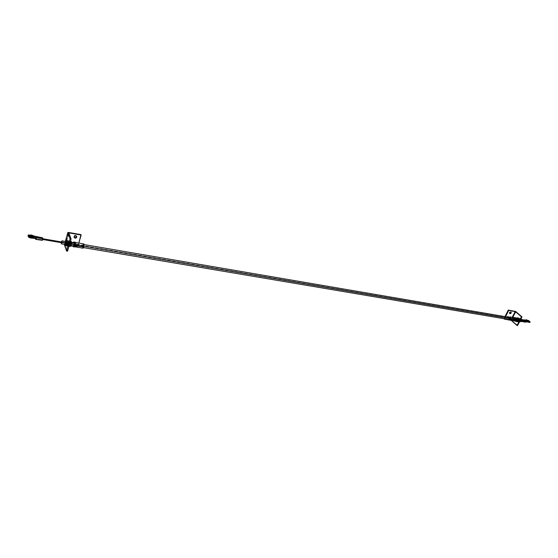 <?xml version="1.0" encoding="UTF-8"?>
<svg xmlns="http://www.w3.org/2000/svg" width="558" height="558" viewBox="0 0 558 558"><rect width="100%" height="100%" fill="white"/><g stroke="black" fill="none" stroke-linecap="round" stroke-linejoin="round"><path stroke-width="0.42" stroke-dasharray="2.79 2.09" d="M73.949 236.278L74.081 237.157L74.36 235.657L75.616 235.33L76.627 236.278L76.286 235.65C75.281 235.064 74.507 235.274 73.949 236.278L74.109 236.704L73.949 236.278M72.052 242.863L72.352 243.93C73.356 244.523 74.137 244.313 74.695 243.316L74.856 243.741C74.298 244.746 73.517 244.955 72.512 244.362L72.282 242.43L73.447 241.893L74.549 242.416L74.695 243.316L74.068 244.076L73.035 244.264L72.198 243.762L72.714 244.516L73.726 244.69L74.856 243.741L74.395 242.242C73.391 241.656 72.61 241.858 72.052 242.863L72.184 243.762L72.052 242.863M68.376 245.074L68.864 242.026L69.736 243.637L69.032 241.942L68.341 244.99L67.344 244.822L67.63 245.618L67.344 244.822L68.034 241.767L67.274 244.439L68.376 245.074M68.857 233.007L65.398 245.136L67.567 251.191L65.398 245.136L68.857 233.007L65.398 245.088L68.99 233.37L65.419 245.074M78.817 243.044L77.646 247.075L73.468 246.371L77.646 247.075L78.817 243.044M70.803 245.918L65.656 245.053L70.803 245.918M72.686 242.632L72.212 243.295L72.686 242.632M80.98 234.625L77.646 247.075L80.98 234.625M64.372 244.683L65.195 244.564L68.648 232.449L65.195 244.564L77.478 246.643L64.414 244.641M68.474 242.765L68.167 241.935L69.171 242.102L68.167 241.935L68.474 242.765M64.477 244.418L65.342 241.377L64.477 244.418M521.87 320.69L521.751 320.243L61.68 241.963L61.554 242.709L61.589 242.165L521.911 320.578L61.764 242.012L521.821 320.299L521.856 320.676M61.715 242.521L510.626 318.778L61.715 242.521M521.751 319.399L521.2 321.513L514.455 320.376L515.153 318.255L516.192 318.527L515.459 318.402L515.759 319.553L515.069 320.501L514.337 320.243L514.134 319.455L515.167 318.255L514.455 320.376L521.507 321.666M517.189 318.695L520.747 319.309L517.189 318.695M514.553 317.683L513.36 318.458L508.938 317.704L509.266 317.244L508.938 317.704L513.904 318.458L513.36 318.458L514.009 320.871M514.846 317.593L513.904 318.458L514.253 321.045M74.284 243.009L73.789 245.855L61.261 243.734L73.789 245.855L74.374 242.946M66.207 241.656L71.515 242.563L66.207 241.656M61.22 242.653L61.352 241.907L61.22 242.653M75.051 246.838L75.065 243.727L83.086 245.101L83.1 248.191M83.833 243.902L83.086 245.101L75.065 243.727L75.783 242.528L75.065 243.727L73.775 243.386L73.426 245.932L73.775 243.386L75.065 243.727C74.646 245.597 74.667 246.629 75.149 246.831M509.9 317.369L509.349 319.511L83.058 247.424L83.728 244.516L84.139 244.718L83.205 247.578L509.656 319.664M73.775 243.386L73.956 242.849L73.775 243.386M83.205 244.739L82.786 247.117M83.058 247.424L83.735 244.516L83.805 246.448L83.058 247.424M513.897 320.85L513.36 318.458M508.875 319.532L508.938 317.704L508.875 319.532M509.74 317.411L509.056 318.36L509.349 319.511M514.776 317.614L513.681 319.134L514.155 320.969M521.584 319.434L520.9 320.376L521.2 321.513M69.08 244.244C69.422 242.005 69.255 241.551 68.578 242.876L68.488 242.814C69.08 241.426 69.311 241.67 69.192 243.539L69.185 242.046L68.669 242.298L68.418 245.192L68.488 242.814L69.094 242.019L69.08 244.244L71.033 244.627C71.403 242.207 71.222 241.719 70.482 243.155L70.434 243.197C71.117 241.865 71.285 242.318 70.936 244.557L70.95 242.332L70.434 243.197L68.578 242.876L70.434 243.197L70.42 245.422L70.936 244.557L69.08 244.244L68.725 245.032L69.08 244.244M70.245 246.315L70.203 243.414L71.271 241.286L70.357 242.8L70.496 241.481L68.948 241.216L68.355 242.458L69.269 241.119L69.394 243.574L69.715 241.021L68.976 241.14L71.11 241.419L70.496 241.481L70.001 245.262L69.764 244.041L68.216 243.776L68.006 244.927L68.097 243.713L68.355 242.458L68.216 243.776L69.764 244.041L70.357 242.8L69.764 244.041L70.406 246.357M71.033 244.627L71.054 242.221L70.259 244.425L70.461 245.555L70.936 244.557C70.259 245.883 70.092 245.429 70.434 243.197L70.482 243.155C70.113 245.569 70.294 246.057 71.033 244.627M68.404 246.022L68.006 244.927L68.243 246.148L68.704 245.98L68.006 244.927L68.355 242.458L69.108 241.077L69.513 242.165L69.715 241.021L70.448 241.147L69.025 241.105L68.467 242.137L68.006 244.927L68.404 246.022M69.799 246.413L70.001 245.262L69.799 246.413M69.799 243.407L69.513 242.165L69.799 243.407M68.383 243.902L68.522 243.093L68.383 243.902M65.907 241.607L65.572 242.367L67.434 242.681L67.42 244.913L67.93 244.048L66.011 243.776L66.2 241.621L66.067 243.734L68.027 244.118C68.397 241.698 68.216 241.202 67.483 242.639L67.434 242.681C68.111 241.356 68.278 241.809 67.93 244.048L67.95 241.816L67.434 242.681L65.572 242.367L65.858 241.461L65.328 244.557L65.481 242.298L66.088 241.502M67.246 245.806L67.204 242.897L68.264 240.77L67.358 242.291L67.497 240.965L65.942 240.7L65 244.418L65.356 241.949L65.209 243.267L66.772 243.532L65.209 243.267L65.237 245.646M68.027 244.118L68.125 241.76L67.26 243.916L67.462 245.046L67.93 244.048C67.253 245.381 67.093 244.92 67.434 242.681L67.483 242.639C67.113 245.06 67.295 245.548 68.027 244.118M65.147 245.339L65.356 241.949L65.942 240.7L68.104 240.91L67.497 240.965L67.009 244.753L66.772 243.532L67.358 242.291L66.772 243.532L67.406 245.848M66.8 245.904L67.009 244.753L66.8 245.904M66.067 243.734L65.704 244.523L66.067 243.734M65.377 243.393L65.516 242.584L65.377 243.393M516.548 318.59L515.787 319.504L516.129 320.759L515.941 319.05L516.882 318.548M517.036 319.274L517.852 318.716L518.445 320.487L517.824 318.625L517.036 319.274L516.031 319.099L517.022 319.232L516.959 320.599L517.678 321.094L518.445 320.487L518.577 319.322L517.782 318.625L517.022 319.232C516.799 321.017 517.273 321.436 518.445 320.487L517.887 318.716L517.036 319.274M517.35 320.264L518.354 320.438L517.35 320.264M519.045 319.406L518.242 321.457L517.231 321.624L516.513 320.759L516.917 318.555L517.894 318.032L518.78 318.576M515.571 320.906L515.341 319.657L516.038 318.165L515.257 319.678L515.557 320.92L515.599 318.744L515.257 319.678L516.094 319.818L515.257 319.678L515.557 320.92M518.954 318.96L518.787 320.794L517.566 321.687L516.094 319.818L516.68 318.932L516.687 321.659L516.094 319.818L517.015 318.004L516.178 317.858L518.535 318.018L516.68 318.932L517.015 318.004L517.894 318.032M515.997 318.095L515.599 318.744L515.997 318.095M516.966 319.427L516.868 320.02L516.966 319.427M517.043 320.655L517.538 320.996L518.354 320.438L517.538 320.996L517.043 320.655M515.983 320.383L516.031 319.099L515.983 320.383M517.936 318.681L518.473 318.771L518.291 319.204L519.512 318.311L517.712 320.09L518.131 321.031L517.712 320.09L518.291 319.204L518.305 321.931L517.468 321.792L518.856 321.952L518.305 321.931L518.131 321.031L519.184 321.966L520.405 321.066L519.184 321.966L518.305 321.415L518.033 320.118L518.494 318.744C517.433 319.113 517.189 319.846 517.747 320.976L518.347 321.499L517.454 320.466L517.838 319.002L518.647 318.827L519.1 319.581L517.559 319.322C518.27 318.451 518.8 318.555 519.156 319.629L518.494 318.73L517.468 319.546L517.601 320.871L518.696 320.969C517.622 321.338 517.245 320.794 517.559 319.322L518.508 318.827L519.121 319.601L517.447 318.792L516.896 319.692L517.05 320.85L517.043 319.462L518.089 318.179L519.073 318.374L519.582 320.006L519.317 318.151L517.796 318.137L517.015 319.49L516.875 319.95L517.712 320.09L516.875 319.95L517.231 321.317L518.103 321.785L517.05 320.85L517.217 319.023L518.438 318.123L519.491 319.05L519.317 318.151L520.154 318.297L517.796 318.137L518.633 318.276L517.796 318.137L516.875 320.159L518.117 321.687L517.21 320.885C516.652 319.755 516.889 319.023 517.936 318.681L520.272 320.236L518.473 318.771L518.633 318.276L519.847 318.374L520.642 319.511M518.647 319.546C519.735 318.674 520.175 319.057 519.972 320.711L520.063 320.766C520.279 318.981 519.805 318.562 518.633 319.511L517.65 319.378L518.647 319.546L519.156 321.269L519.972 320.711L519.505 318.995L518.633 319.511L518.466 320.438L518.807 321.199L519.644 321.248L520.119 319.392L519.4 318.904L518.633 319.511C518.417 321.289 518.891 321.708 520.063 320.766L519.47 320.627L519.972 320.711L519.156 321.269L518.647 319.546M518.968 320.543L519.47 320.627L518.968 320.543M520.663 319.678L520.579 320.627M518.549 321.687L517.05 320.85L517.468 321.792L518.549 321.687M518.494 318.744L518.633 318.276L520.154 318.297L520.649 319.504L519.512 318.311L520.154 318.297L520.572 319.239L520.405 321.066M520.356 320.069L519.491 319.05L520.356 320.069M518.766 320.836L518.117 321.094L517.65 319.378C517.371 320.801 517.74 321.289 518.766 320.836M508.359 317.342L507.522 318.046L506.817 317.725L506.908 317.097L507.32 317.467L507.717 316.979L507.375 318.318L508.673 317.872L508.359 317.342L508.77 317.711L508.882 317.181L507.424 318.353L506.908 317.097L507.745 316.393L508.457 316.742L506.908 317.097L507.006 317.983L508.359 317.342M510.821 312.02L509.273 312.375L509.691 312.745L509.273 312.375L510.117 311.671L510.821 312.02M511.309 320.411L512.739 317.369L511.309 320.411M504.495 318.792L505.59 316.616L504.495 318.792M512.397 317.314L510.94 320.201L509.14 319.901L511.24 320.348L512.397 317.314M503.951 318.702L505.039 316.526L503.951 318.702M503.937 318.723L510.696 319.86L515.041 311.252L510.696 319.86L503.937 318.723M509.594 313.352L509.273 312.375L509.594 313.352M515.997 311.706L511.644 320.32L517.545 325.586L510.696 319.86L511.644 320.32L515.997 311.706M517.747 320.976L517.21 320.885L517.747 320.976M526.424 321.129L526.626 320.738L526.424 321.129L527.066 321.561L528.803 321.945L526.424 321.129L526.187 320.606L526.424 321.129M528.042 320.752L528.238 320.362L528.042 320.752L529.298 321.617L526.403 320.201L524.904 320.201L528.042 320.752M529.898 322.364L529.298 321.617L529.5 321.227L529.898 322.371M61.652 242.695L521.577 320.773L42.408 239.424L42.568 238.712L42.645 239.466M521.577 320.773L521.751 320.264L521.577 320.773M33.501 237.101L33.389 237.701L32.19 237.847L29.56 236.752L29.623 236.006L29.469 236.571L29.679 236.153L29.469 236.571L33.431 237.673L33.529 237.136M521.8 321.471L521.005 320.773L524.346 321.227L525.476 322.217L524.346 321.227L524.68 320.529L526.208 321.861L524.68 320.529L524.346 321.345L524.945 320.166L524.346 321.345L521.005 320.773L521.8 321.471L522.525 320.32L521.604 319.601L522.4 320.292L521.8 321.471M522.344 319.727L521.604 319.601L521.005 320.773L521.604 319.601L522.344 319.727M526.801 321.861L524.855 320.243L526.801 321.861M35.405 238.566L34.463 236.501L35.405 238.566M28.423 234.918L28.27 235.49L28.458 234.89L28.312 235.462L34.429 236.487L35.015 238.454L34.429 236.487L33.675 236.194L29.679 235.406L27.956 235.839M42.143 239.521L35.294 238.196L42.143 239.521L42.401 240.345L42.603 237.827L42.143 239.521M36.13 236.725L35.663 238.426L36.13 236.725M72.352 243.93L72.512 244.362M69.032 241.942L68.034 241.767M74.395 242.242L74.556 242.667M76.286 235.65L76.453 236.076M64.428 244.627L67.881 232.498M521.751 320.243L61.722 241.935M520.795 319.218L517.887 318.716M516.157 318.423L515.153 318.255M71.515 242.43L67.95 241.816M84.125 244.585L83.728 244.516M83.602 247.647L83.205 247.578M70.985 245.513L68.655 245.122M67.978 245.011L65.642 244.613M520.189 321.443L516.785 320.871M515.773 320.697L514.762 320.529M61.631 242.723L521.653 320.808L61.582 242.744M70.95 242.332L69.094 242.019M70.42 245.422L68.564 245.108M67.42 244.913L65.558 244.599M517.496 320.99L516.499 320.822M519.505 318.995L518.508 318.827M519.114 321.262L518.117 321.094M508.254 316.456L508.666 316.818M510.626 311.734L511.037 312.096M507.006 317.983L507.424 318.353M35.335 238.503L34.819 236.78M33.585 237.101L33.431 237.673M61.757 241.977L521.744 320.264M528.963 321.617L528.761 322.008"/><path stroke-width="0.84" d="M74.081 237.157L74.256 237.366C75.26 237.952 76.034 237.743 76.592 236.738L76.76 237.164C76.202 238.168 75.421 238.378 74.416 237.792L74.109 236.704L74.256 237.61L75.358 238.14L76.53 237.603L76.725 236.473L75.511 235.727L74.109 236.704C74.667 235.699 75.449 235.49 76.453 236.076L76.76 237.164L76.592 236.738L75.197 237.715L74.081 237.157M64.414 244.641L66.562 251.023L67.567 251.191L66.562 251.023L67.902 246.364L68.906 246.531L67.567 251.191L68.906 246.531L68.376 245.074L68.906 246.531L67.902 246.364L66.562 251.023L64.372 244.683M70.078 238.768L71.082 238.943L69.736 243.637L68.732 243.462L70.078 238.768L68.732 243.462L68.474 242.765L68.732 243.462L69.736 243.637L71.082 238.943L68.857 233.007L71.082 238.943L70.078 238.768L67.811 232.7L70.078 238.768M81.147 235.051L78.817 243.044L80.98 234.625L68.648 232.449L80.98 234.625L81.147 235.051L69.115 232.93L81.147 235.051M73.468 246.371L70.803 245.918L73.468 246.371M68.99 233.37L69.115 232.93L68.99 233.37M74.151 242.416L72.686 242.632L74.151 242.416M76.627 236.278L76.592 236.738L76.627 236.278M67.63 245.618L67.902 246.364L67.63 245.618M65.342 241.377L67.797 232.616L68.648 232.449L67.881 232.498L65.342 241.377M61.68 241.963L61.715 242.521L61.68 241.963M521.2 321.513L522.121 321.45L522.525 320.25L522.197 319.553L520.795 319.218M516.192 318.527L517.189 318.695L516.192 318.527M513.36 318.458L514.176 317.704C515.306 317.774 515.648 318.569 515.201 320.09L514.553 317.683L510.131 316.923L510.772 319.343L516.01 320.32C516.52 318.583 516.129 317.676 514.846 317.593L514.434 317.662M513.897 320.85L516.01 320.32L510.772 319.343L510.716 317.321L510.145 316.923L509.266 317.244L510.131 316.923M74.458 242.932L73.921 246.015L74.584 243.086L71.515 242.43M62.05 240.944L66.207 241.656L62.05 240.944L61.38 243.895L61.22 242.653L61.387 243.895L62.05 240.944L61.352 241.907L62.05 240.944M73.879 246.922L74.884 244.146L74.486 242.026L73.956 242.849L74.695 242.053L74.598 245.562L75.79 245.639L75.051 246.838L83.1 248.191L83.84 247.006L74.598 245.562L73.865 246.929L73.426 245.932L73.754 246.936L75.149 246.831L75.79 245.639L75.783 242.528L75.79 245.639L83.84 247.006L83.833 243.902L83.205 244.739M83.602 247.647L509.656 319.664L510.354 317.53L84.125 244.585M82.786 247.117L83.086 248.191L83.721 247.361L83.944 243.972L75.797 242.528M509.58 320.118L508.875 319.532L504.348 319.092L509.782 320.132L510.772 319.343L509.58 320.118L514.009 320.871L515.201 320.09L513.66 320.724M509.349 319.511L509.963 319.636L510.591 318.904L510.047 317.376M514.155 320.969L515.39 321.045L516.241 319.65L515.948 318.018L514.776 317.614M520.189 321.443L521.507 321.666L521.911 319.406M69.192 243.539L69.025 244.285L69.192 243.539M70.406 246.357L68.704 245.98L70.573 246.231L70.915 245.625L71.312 243.658L69.799 243.407L71.312 243.658L71.515 242.514L71.166 244.983L71.271 241.286L70.448 241.147L71.271 241.286L71.494 243.093L70.985 245.52L70.245 246.315M69.394 243.574L68.648 245.827L69.394 243.574M68.418 245.192L69.025 244.285L68.418 245.192M70.155 246.392L68.801 246.245L70.155 246.392M69.011 245.966L69.032 245.304L69.011 245.966M68.725 245.032L68.383 243.902L68.725 245.032M61.917 240.791L65.907 241.607M65.858 241.461C66.311 241.321 66.367 242.095 66.011 243.776L66.249 241.928L65.858 241.461M67.406 245.848L65.997 245.457L66.737 242.883L66.709 240.505L65.53 241.405L66.256 240.603L66.479 242.235L65.398 245.513L67.56 245.722L68.299 243.149L66.737 242.883L68.299 243.149L68.508 241.998L68.153 244.474L68.264 240.77L66.709 240.505L68.264 240.77L68.474 241.509L68.153 244.474L67.246 245.806M65.398 245.513L65.007 244.509L65.398 245.513L65.997 245.457L66.144 244.132L65.398 245.513M65.328 244.557L66.011 243.776L65.328 244.557M67.148 245.89L65.237 245.646L67.148 245.89M65.704 244.523L65.377 243.393L65.704 244.523M66.514 241.956L66.144 244.132L66.737 242.883L66.514 241.956M66.214 240.54L66.493 241.656L66.709 240.505L66.214 240.54M516.157 318.423L516.882 318.548L517.364 320.306L516.422 320.899L517.245 320.501L517.545 319.608L517.189 318.611L516.513 318.485C517.426 318.478 517.705 319.085 517.364 320.306L517.35 320.264C517.664 319.12 517.399 318.562 516.548 318.59M518.78 318.576L519.045 319.406M518.787 320.794L517.915 321.694L515.85 321.513L516.485 321.506L515.571 320.906L515.85 321.513L517.915 321.694L517.364 321.541L518.201 321.68L518.787 320.794M516.038 318.165L517.147 317.914L517.873 318.778L517.705 320.613L516.485 321.506L517.364 321.541L518.291 319.72L517.698 317.879L515.997 318.095L516.813 317.844L517.873 318.778L517.705 320.613L516.485 321.506L517.364 321.541L518.291 319.72L519.128 319.86L518.291 319.72L517.873 318.778L517.698 317.879L518.535 318.018L516.038 318.165M518.954 318.96L518.535 318.018L518.989 320.327L518.954 318.96L517.894 318.032M516.868 320.02L517.043 320.655L516.868 320.02M517.35 320.264L516.499 320.822L515.983 320.383L517.35 320.264M516.296 321.506L515.571 320.906L516.296 321.506M518.968 320.543L519.121 319.601L518.968 320.543M519.156 319.629L518.982 320.578L519.156 319.629M519.47 320.627L518.549 321.687L519.456 320.655M520.579 320.627L519.826 321.959L518.856 321.952L519.826 321.959L518.982 321.813L519.826 321.959L520.405 321.066M519.582 320.006L519.128 321.352L519.582 320.006M518.696 320.969L518.982 320.578L518.696 320.969M518.682 321.799L519.128 321.352L518.682 321.799M520.649 319.504L520.607 320.606L520.649 319.504M508.45 317.104L508.457 316.742L508.45 317.104M507.717 316.979L508.882 317.181L508.471 316.742L507.717 316.979M510.73 312.633L510.821 312.02L510.514 312.947L509.594 313.352L510.73 312.633L511.142 312.996L510.73 312.633M509.691 312.745L511.037 312.096L511.142 312.996L511.233 312.361L510.696 312.013L509.789 312.585L509.656 313.505L510.305 313.701L511.142 312.996L509.796 313.645L509.691 312.745M521.423 316.818L521.967 316.916L520.272 320.236L519.735 320.139L521.423 316.818L519.735 320.139L519.1 319.581L520.272 320.236L521.967 316.916L515.676 311.49L508.282 310.06L515.292 311.587L512.397 317.314L515.292 311.587L521.967 316.916L515.997 311.706L508.282 310.06L505.039 316.526L508.282 310.06L508.694 310.422L505.59 316.616L508.694 310.422L515.592 311.727L521.423 316.818M517.545 325.586L517.008 325.495L518.689 322.189L519.233 322.28L517.545 325.586L519.233 322.28L518.347 321.499L519.233 322.28L518.689 322.189L517.008 325.495L511.309 320.411L517.545 325.586M518.117 321.687L518.689 322.189L518.117 321.687M512.739 317.369L515.592 311.727L512.739 317.369M504.348 319.092L503.951 318.702L504.348 319.092M526.626 320.738L526.389 320.215L529.005 321.554L526.808 320.878L526.34 320.271L527.303 320.306L528.963 321.617L526.626 320.738M528.238 320.362L529.5 321.227L526.334 319.755L524.945 320.166L522.344 319.727L528.238 320.362M42.645 239.466L61.652 242.695M61.764 242.012L42.827 238.789L61.764 242.012M29.623 236.006L29.79 235.609L33.745 236.704L33.654 237.045L33.494 236.348L31.841 235.574L29.832 235.581L30.111 236.543L32.343 237.276L33.759 236.871L29.623 236.006M33.529 237.136L29.693 236.146L31.687 236.146L33.501 237.101M525.476 322.217L522.044 321.513L525.476 322.217L526.208 321.861L525.476 322.217M530.1 321.98L529.891 322.371L530.1 321.98C529.291 322.301 527.84 321.931 525.741 320.864L522.525 320.32L528.991 322.071L530.1 321.98L529.5 321.227L530.1 321.98L529.716 322.454L526.801 321.861L529.898 322.364M35.642 239.368L35.405 238.566L35.642 239.368L42.401 240.345L42.603 237.827L42.868 238.65L36.375 237.548L32.12 237.736L29.009 236.815L28.109 235.267L31.318 234.988L36.13 236.725L42.603 237.827L28.458 234.89L28.856 237.387L30.411 237.938L35.3 238.482L35.642 239.368L36.375 237.548L42.868 238.65L42.401 240.345L35.914 239.249L36.375 237.548C34.547 238.231 32.092 237.987 29.009 236.815L28.856 237.387L35.3 238.482L35.642 239.368M27.956 235.839L28.856 237.387L28.067 235.664M525.741 320.864L525.141 322.036L525.741 320.864M74.256 237.366L74.416 237.792M74.695 242.053L75.874 242.57M73.921 246.015L70.985 245.513M68.655 245.122L67.978 245.011M65.642 244.613L61.394 243.895M516.785 320.871L515.773 320.697M42.631 239.494L61.631 242.723M29.79 235.609L29.658 236.09M42.84 238.754L61.757 241.977"/></g></svg>
